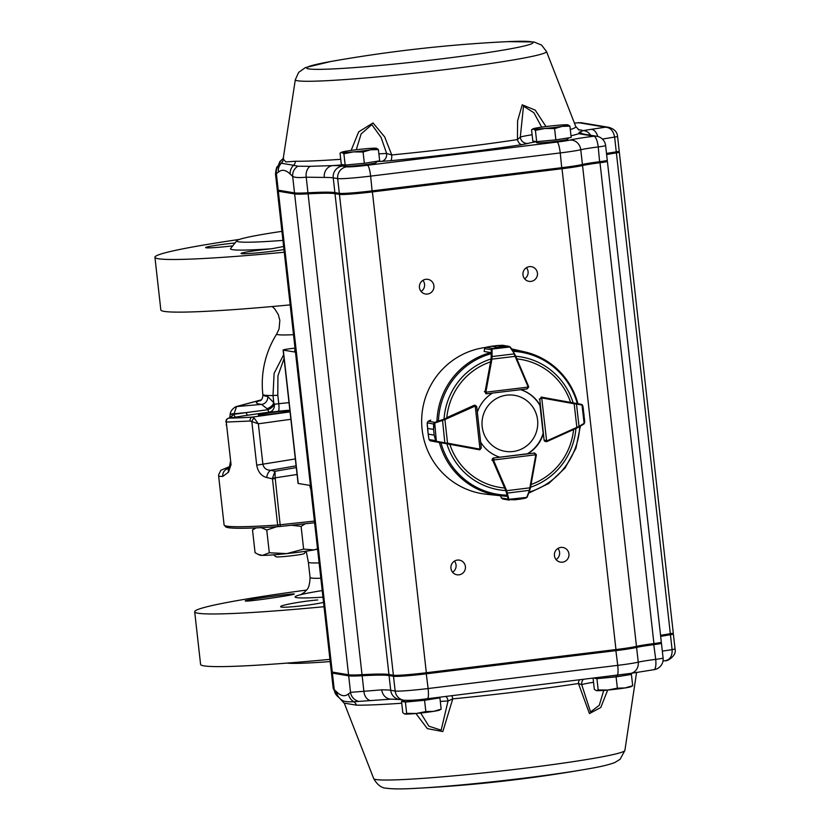 <?xml version="1.0" encoding="UTF-8"?>
<svg xmlns="http://www.w3.org/2000/svg" width="830" height="830" viewBox="0 0 830 830"><rect width="100%" height="100%" fill="white"/><g stroke="black" fill="none" stroke-linecap="round" stroke-linejoin="round"><path stroke-width="1.25" d="M294.972 348.102L291.652 348.507A10.614 0.56 -6.4 0 0 283.113 350.032A10.614 0.56 -6.4 0 0 283.3 350.115L294.66 351.993L294.992 347.853M310.918 489.783L309.621 485.363L298.261 483.485L283.3 350.115M283.113 350.032L298.074 483.402A10.614 0.56 -6.4 0 0 298.261 483.485M293.519 334.698A73.216 3.891 173.6 0 1 276.753 333.919L279.067 328.888L279.845 320.38L278.299 314.549L274.72 308.885L272.25 306.529M222.793 476.41L218.663 476.316L224.1 524.985A146.775 7.802 -6.4 0 0 277.645 525.027L272.468 478.837A149.836 57 173.8 0 1 266.772 477.52C261.419 476.233 258.057 472.125 256.709 465.174L251.812 421.526L250.1 421.028L226.268 422.055L231.072 464.862A146.775 7.802 173.6 0 1 230.916 464.862L228.53 472.156L222.793 476.41A7.076 6.879 84.6 0 1 227.897 468.701M267.696 396.491A7.076 6.702 97.2 0 1 261.543 404.397L266.959 408.64A7.076 4.482 147.9 0 0 273.776 402.685L273.008 395.547A93.728 4.98 173.6 0 1 264.542 395.173A93.728 4.98 173.6 0 1 262.84 394.437L264.625 395.92L267.696 396.491L273.776 402.685L274.357 404.22L278.756 403.722A7.076 1.484 -96.7 0 1 278.237 411.296A14.152 0.799 172.6 0 1 269.418 412.095A6694.386 377.287 172.6 0 1 247.817 415.208L228.447 418.227A3.538 3.33 73.5 0 1 228.997 418.113A143.227 8.072 -7.4 0 0 252.247 417.106L254.302 418.279L258.348 423.798L251.812 421.526A3.538 2.179 124.6 0 1 254.302 418.279M284.068 358.55L277.936 375.834L277.801 395.256L273.008 395.547L274.118 373.313L283.642 354.815M290.178 304.88A185.681 9.867 173.6 0 1 160.833 309.932L154.93 257.279A185.681 9.867 173.6 0 1 239.351 239.434M284.265 252.237A185.681 9.867 173.6 0 1 154.93 257.279M282.937 240.389A102.567 5.447 173.6 0 1 236.851 240.69A102.567 5.447 173.6 0 1 281.93 231.352M283.964 249.55A24.755 1.318 173.6 0 1 259.095 252.725A24.755 1.318 173.6 0 1 241.499 253.669A24.755 1.318 173.6 0 1 241.053 253.472A24.755 1.318 173.6 0 1 271.784 248.751A109.643 5.831 173.6 0 1 230.616 248.481L236.851 240.69M271.784 248.751L282.843 246.635M232.701 245.867A24.755 1.318 173.6 0 1 205.622 247.589A24.755 1.318 173.6 0 1 235.004 242.993M229.568 466.605L227.96 468.649M288.767 410.912C297.348 410.736 257.663 416.307 259.5 415.01C250.919 415.187 290.604 409.615 288.767 410.912L289.048 411.026M277.801 395.256L278.756 403.722A27.411 1.546 172.6 0 1 289.016 402.654M229.64 417.874L233.687 414.461A4.607 2.148 -17.4 0 0 233.842 414.357A7.076 1.712 -98.2 0 0 235.513 416.982M260.879 400.34A100.731 6.692 175.8 0 0 261.543 404.397L236.592 406.555L233.842 414.357L246.157 412.593L233.956 413.817A3.538 2.22 -168.8 0 0 230.107 415.322L229.599 417.884M290.884 419.295L258.348 423.798L262.934 464.593C264.023 468.369 266.638 470.247 270.788 470.247A143.092 56.513 -6.2 0 0 274.958 471.295L275.218 478.277A2.718 2.687 102.9 0 0 275.238 478.568L280.333 526.459L314.612 522.744L278.932 526.583A1.764 1.131 -93.9 0 1 278.88 526.594A1.764 1.131 -93.9 0 1 277.645 525.027L314.425 521.084M286.879 663.108A102.567 5.447 -6.4 0 0 330.184 661.562M306.561 590.068A185.681 9.867 -6.4 0 0 194.687 611.772A185.681 9.867 -6.4 0 0 198.048 613.225A185.681 9.867 -6.4 0 0 324.032 606.72M323.544 602.393C310.098 605.516 279.689 608.494 280.685 606.657C279.689 605.34 302.296 601.179 317.703 599.966M245.69 601.076L245.265 600.962C243.636 600.028 295.688 592.911 294.287 594.041L293.488 594.353C288.591 595.847 249.062 601.584 245.69 601.076M194.687 611.772L200.59 664.415A185.681 9.867 -6.4 0 0 203.952 665.868A185.681 9.867 -6.4 0 0 329.935 659.362M306.104 551.193L304.133 553.652A14.152 0.747 173.6 0 1 290.168 555.934A14.152 0.747 173.6 0 1 276.058 556.806L273.578 554.834M260.651 527.413L266.752 530.028L269.304 552.77L262.488 555.384L258.182 554.388L255.059 552.676L252.507 529.924L256.148 527.88M266.752 530.028L276.722 526.739M291.351 525.276L301.093 526.365L305.274 523.772M301.093 526.365L303.635 549.118L286.775 553.61L269.304 552.77M317.537 548.858L313.979 549.906L303.635 549.118M317.568 549.138A30.067 1.598 173.6 0 1 313.979 549.906A30.067 1.598 173.6 0 1 286.775 553.61A30.067 1.598 173.6 0 1 262.488 555.384A30.067 1.598 173.6 0 1 259.966 555.166L258.182 554.399M274.357 404.22A7.076 5.903 -92.5 0 1 269.418 412.095A7.076 1.733 -98.2 0 1 267.82 409.73A7.076 3.87 146.1 0 0 274.357 404.22M266.959 408.64L267.82 409.73L246.157 412.593A7.076 1.712 -98.2 0 0 247.817 415.208M232.172 415.093A7.076 2.397 -96.2 0 1 230.802 417.583L228.997 418.113A3.538 3.206 -90.4 0 0 226.268 422.055L231.072 464.862M261.284 399.946L236.592 406.555A3.538 3.33 -105 0 0 235.938 406.659L235.938 406.659C232.026 408.92 230.086 411.805 230.107 415.322M226.3 425.23L226.227 424.638M296.3 467.581L274.958 471.295L272.479 478.267L297.067 474.47M275.238 478.568L272.468 478.837L272.479 478.267M296.103 465.838L270.788 470.247A7.076 4.534 104.8 0 0 266.772 477.52M295.324 458.949L256.709 465.174M250.1 421.028A3.538 2.635 -93.8 0 1 252.247 417.106L290.044 411.877M230.387 461.667L230.916 464.862M229.371 467.083A7.076 6.173 37.4 0 0 228.53 472.156M434.287 422.657L433.561 429.442L433.623 423.954L434.287 422.657L444.527 418.901L474.511 405.517A1.764 1.733 -80.6 0 1 475.009 405.372L474.76 405.268A1.764 1.733 99.4 0 0 474.646 405.248M473.899 405.413L474.926 406.181A1.058 1.038 99.4 0 1 475.227 406.098L479.958 449.103L481.234 447.785L476.731 406.887L475.009 405.372L476.742 406.71L481.286 447.982L479.906 449.777A1.764 1.733 -80.6 0 1 479.387 449.767L478.651 449.642M437.721 420.82L436.715 421.069A0.706 0.695 99.4 0 1 436.974 421.007A73.05 71.702 -80.6 0 1 490.24 352.688M444.527 418.901L444.932 419.565L434.723 423.061L434.837 422.346L428.187 421.235L430.76 420.084L428.187 421.235A1.764 1.733 99.4 0 0 428.052 421.308L427.18 422.875L427.377 426.838M435.615 440.523L434.194 435.138L436.393 441.757L435.46 440.606L429.017 439.537L430.199 440.834A1.764 1.733 99.4 0 0 430.345 440.865L440.118 442.556M428.176 434.142L429.017 439.537L428.176 434.111L434.183 435.117L428.176 434.142A0.706 0.695 99.4 0 1 428.176 434.111L427.554 428.446L433.561 429.411L434.183 435.117A0.706 0.695 99.4 0 0 434.194 435.138M434.723 423.061L436.352 441.218L436.995 441.975L436.393 441.757M428.342 435.615L427.17 422.885L433.8 424.026M442.483 419.71L444.828 442.826L447.536 443.168L447.277 443.843L433.115 441.373M428.052 421.308L427.17 422.885M429.006 439.495L430.345 440.865M436.736 441.353L444.828 442.826L445.098 443.438M509.267 500.096L508.334 499.577A0.706 0.519 -36.2 0 0 508.998 499.608L514.683 499.805L508.334 499.577L505.906 490.966L492.813 460.577A1.764 1.733 -80.6 0 1 492.678 460.079L494.006 458.077L493.497 460.017L535.755 454.757L534.147 452.993M493.549 457.994L534.188 453.076L536.315 454.653L534.707 453.087M506.269 495.718L506.227 496.35L504.422 496.05M505.906 490.966L506.674 490.706L508.863 499.318A0.706 0.529 -13.5 0 1 508.074 499.1L501.424 497.99L500.438 495.728L501.424 497.99A1.764 1.733 99.4 0 0 501.486 498.125L503.073 499.048M501.413 497.969L502.752 499.017L509.226 500.096M508.863 499.318L526.656 497.409L527.361 496.693L525.878 498.083L520.4 499.1L527.102 497.243M506.57 492.854A0.706 0.529 -13.5 0 0 507.358 493.082L529.353 490.343L529.862 487.822L530.412 487.916L527.341 496.817L525.857 498.01M526.832 497.087L530.432 487.926L536.294 455.172A1.764 1.733 -80.6 0 0 536.315 454.664M584.237 423.684L584.372 417.884L584.704 422.335L583.812 424.026A0.706 0.56 -121.2 0 0 583.905 423.985L578.821 427.066A0.706 0.56 -121.2 0 1 578.728 427.108L547.084 441.487A1.764 1.733 -80.6 0 1 546.576 441.633L545.486 441.519M546.586 441.633L546.628 440.948A1.058 1.038 99.4 0 0 546.928 440.865L546.576 441.633L544.449 440.056L546.628 440.948L541.72 397.964L539.78 399.178L541.502 397.248A1.764 1.733 -80.6 0 1 541.99 397.259L541.285 397.134A1.764 1.733 99.4 0 0 541.067 397.114L541.99 397.259A1.764 1.733 -80.6 0 1 542.021 397.259L581.571 404.407L582.805 405.745L583.48 410.051L582.297 405.165A0.706 0.54 -56.6 0 0 582.058 404.594M578.821 427.066L577.016 427.979L576.86 427.357L579.039 426.413L576.476 404.034L574.163 403.764L574.163 403.048L576.03 403.39A0.706 0.581 -79.6 0 1 576.476 404.034L582.027 405.05A0.706 0.581 -79.6 0 0 581.571 404.407L582.774 405.808M583.532 411.109L584.185 416.774M578.821 427.056A0.706 0.56 -121.2 0 0 579.039 426.413L584.113 423.331A0.706 0.56 -121.2 0 1 583.905 423.974L584.652 422.304M502.7 345.311L497.16 345.55L503.167 346.546L508.863 346.349L510.585 347.355L515.638 356.06L528.596 386.5A1.764 1.733 -80.6 0 1 528.731 386.998L527.071 388.928L486.754 393.773L485.073 392.248A1.764 1.733 -80.6 0 1 485.083 391.729L484.357 391.604M508.863 346.463L509.776 346.93L503.146 346.556L497.564 347.22L491.464 349.191L497.544 347.231L491.526 346.224L486.048 347.251L484.71 348.507A1.764 1.733 99.4 0 0 484.679 348.652L484.16 351.474L490.094 352.46L490.281 353.258M510.243 346.93L492.107 349.057L491.329 349.752L491.464 349.191M503.167 346.546A0.706 0.695 99.4 0 0 503.146 346.556L497.129 345.55L502.69 345.301M491.35 346.245L497.564 347.22A0.706 0.695 99.4 0 0 497.544 347.231M510.025 347.241L514.621 354.026L515.638 356.06L515.119 356.361L514.05 353.912L492.045 356.558L491.92 359.141L491.101 358.996L491.329 349.752L484.658 348.642L484.139 351.474M526.998 388.928L528.171 387.102L485.892 392.185L486.785 393.762L526.998 388.928M484.658 348.642L486.038 347.251L491.391 346.245M492.647 348.413L486.048 347.251M492.045 349.399L492.045 356.558L491.319 356.91M486.017 393.731A1.764 1.733 99.4 0 0 486.328 393.752L486.754 393.762M480.643 442.12A35.368 34.715 99.4 0 0 499.888 457.216L493.705 457.973A1.764 1.733 99.4 0 0 492.315 460.443M439.361 442.421A73.05 71.702 -80.6 0 0 500.832 495.769L506.373 496.133A73.05 71.702 -80.6 0 1 500.832 495.769L486.318 494.234A73.922 72.552 -80.6 0 1 421.661 421.599A73.922 72.552 -80.6 0 1 485.519 347.459M490.042 362.046A64.854 63.651 -80.6 0 0 446.82 417.635L473.92 405.403A1.764 1.733 99.4 0 1 475.134 405.331M492.543 393.067A35.368 34.715 99.4 0 0 477.343 412.178M540.195 405.372A35.368 34.715 99.4 0 0 520.825 389.675M550.529 398.794L541.534 397.134A1.764 1.733 99.4 0 0 541.502 397.124M527.735 453.813A35.368 34.715 99.4 0 0 543.37 433.696L544.075 439.993A1.764 1.733 99.4 0 0 545.518 441.529M474.802 405.268A1.764 1.733 99.4 0 0 474.739 405.248L473.764 405.393M520.701 389.685A35.368 34.715 99.4 0 1 539.863 405.32L539.946 405.331M549.118 398.535L541.399 397.114M527.403 453.751L527.434 453.761A35.368 34.715 99.4 0 0 543.038 433.644L543.37 433.696M437.576 697.49L437.804 697.677A17.223 0.913 173.6 0 1 420.82 700.551A17.223 0.913 173.6 0 1 403.619 701.506L404.563 700.333M404.002 701.039L401.533 701.433L402.809 712.721L404.718 714.008A17.679 0.944 173.6 0 1 404.708 714.008L404.718 714.008A17.679 0.944 173.6 0 0 404.843 714.039L406.659 713.364L405.393 702.066L424.576 700.281L425.842 711.58L416.359 713.458L406.659 713.364M401.533 701.433L405.393 702.066M424.576 700.281L439.9 697.854L441.166 709.152L433.613 711.352L425.842 711.58M439.9 697.854L437.669 697.48M404.843 714.039A17.679 0.944 173.6 0 0 416.359 713.458A17.679 0.944 173.6 0 0 433.613 711.352A17.679 0.944 173.6 0 0 439.495 710.107L441.166 709.152M628.777 673.825L629.327 674.261A17.223 0.913 173.6 0 1 613.588 676.99A17.223 0.913 173.6 0 1 595.203 678.224M593.108 678.473L594.322 689.305L596.231 690.591A17.679 0.944 173.6 0 1 596.22 690.591M594.685 678.286L596.915 678.65L598.181 689.948L596.365 690.622A17.679 0.944 173.6 0 1 596.241 690.591L596.231 690.591M596.915 678.65L616.088 676.865L617.364 688.163L607.882 690.041L598.181 689.948M616.088 676.865L631.423 674.437L632.688 685.736L625.135 687.935L617.364 688.163M631.423 674.437L629.047 674.043M596.365 690.622A17.679 0.944 173.6 0 0 607.882 690.041A17.679 0.944 173.6 0 0 625.135 687.935A17.679 0.944 173.6 0 0 631.018 686.69L632.688 685.736M343.672 164.828L345.353 166.166A15.459 0.82 -6.4 0 0 345.602 166.249A15.459 0.82 -6.4 0 0 361.787 165.097A15.459 0.82 -6.4 0 0 376.021 162.722L377.204 161.248M378.397 149.556L379.673 160.854L364.339 163.282L345.166 165.077L341.306 164.433L340.041 153.135L341.711 152.17A17.679 0.944 -6.4 0 0 341.856 152.471L343.89 153.778L353.373 151.9L363.073 151.994L370.626 149.784L378.397 149.556L376.364 148.248A17.679 0.944 -6.4 0 0 364.847 148.829A17.679 0.944 -6.4 0 0 347.594 150.935A17.679 0.944 -6.4 0 0 341.711 152.17M364.339 163.282L363.073 151.994M345.166 165.077L343.89 153.778M340.041 153.135L341.856 152.471A17.679 0.944 -6.4 0 0 353.373 151.9A17.679 0.944 -6.4 0 0 370.626 149.784A17.679 0.944 -6.4 0 0 376.478 148.28A17.679 0.944 -6.4 0 0 376.364 148.248M535.184 141.411L536.865 142.75A15.459 0.82 -6.4 0 0 537.124 142.833A15.459 0.82 -6.4 0 0 553.299 141.681A15.459 0.82 -6.4 0 0 567.544 139.305L568.726 137.832M569.92 126.139L571.185 137.438L555.861 139.865L536.678 141.66L532.818 141.017L531.553 129.719L533.223 128.754A17.679 0.944 -6.4 0 0 533.368 129.055L535.412 130.362L544.895 128.484L554.596 128.577L562.149 126.368L569.92 126.139L567.876 124.832A17.679 0.944 -6.4 0 0 556.359 125.413A17.679 0.944 -6.4 0 0 539.106 127.519A17.679 0.944 -6.4 0 0 533.223 128.754M555.861 139.865L554.596 128.577M536.678 141.66L535.412 130.362M531.553 129.719L533.368 129.055A17.679 0.944 -6.4 0 0 544.895 128.484A17.679 0.944 -6.4 0 0 562.149 126.368A17.679 0.944 -6.4 0 0 567.99 124.863A17.679 0.944 -6.4 0 0 567.876 124.832M537.581 419.959A28.396 27.867 99.4 0 0 493.29 400.631A28.396 27.867 99.4 0 0 498.768 449.435A28.396 27.867 99.4 0 0 537.581 419.959M581.726 133.775A10.614 10.416 99.4 0 0 581.643 133.755A10.614 10.416 99.4 0 0 578.728 133.692L579.205 132.354L582.878 130.704A153.986 8.186 -6.4 0 0 578.375 129.698M283.424 159.246L285.852 161.933L295.49 161.248A7.076 6.495 90.7 0 1 293.633 165.294L297.856 166.208L310.15 166.322L332.56 165.595A10.614 9.535 89.8 0 0 324.281 177.433L306.218 177.184C299.174 177.879 294.65 177.61 292.658 176.354L294.505 192.882L278.216 190.174A53.047 2.822 173.6 0 1 277.355 189.904A53.047 2.822 173.6 0 1 277.262 189.759L275.487 173.989L276.369 173.646L278.216 190.174L279.378 191.108L295.667 193.815A51.989 2.76 -6.4 0 0 308.853 193.722A107.163 5.696 173.6 0 1 336.036 193.525L340.487 194.262A27.234 1.453 -6.4 0 0 372.203 191.875L561.817 168.687A27.234 1.453 -6.4 0 0 581.571 165.616A29.351 1.556 173.6 0 1 599.685 162.711L606.325 161.508L607.259 160.335A10.614 0.56 173.6 0 1 599.883 161.674A28.293 1.504 -6.4 0 0 582.421 164.485A28.293 1.504 173.6 0 1 561.9 167.67L372.286 190.848A28.293 1.504 173.6 0 1 339.335 193.338L334.884 192.602A106.105 5.644 -6.4 0 0 307.971 192.788A53.047 2.822 173.6 0 1 294.505 192.882L295.667 193.815M351.142 150.406L358.674 131.846L373.023 122.954L384.695 136.929L391.739 154.951L386.635 153.477L381.115 137.51L371.83 124.604L361.123 133.921L356.267 149.742M541.689 127.135L533.866 112.704L523.502 106.157L520.296 137.137A7.076 6.941 67.9 0 0 527.994 143.455L522.101 144.638A7.076 4.212 81.3 0 1 517.443 139.585L517.578 120.91L522.226 104.808L535.205 110.11L545.995 126.554M421.069 291.465A7.429 7.294 99.4 0 0 422.916 280.333M425.842 279.305A7.429 7.294 99.4 0 0 425.448 293.996A7.429 7.294 99.4 0 0 433.862 287.865A7.429 7.294 99.4 0 0 425.842 279.305M524.591 278.807A7.429 7.294 99.4 0 0 526.438 267.675M529.364 266.648A7.429 7.294 99.4 0 0 528.969 281.339A7.429 7.294 99.4 0 0 537.384 275.207A7.429 7.294 99.4 0 0 529.364 266.648M452.568 572.244A7.429 7.294 99.4 0 0 454.415 561.111M457.34 560.084A7.429 7.294 99.4 0 0 456.946 574.775A7.429 7.294 99.4 0 0 465.36 568.643A7.429 7.294 99.4 0 0 457.34 560.084M556.09 559.586A7.429 7.294 99.4 0 0 557.936 548.454M560.862 547.427A7.429 7.294 99.4 0 0 560.468 562.128A7.429 7.294 99.4 0 0 568.882 555.986A7.429 7.294 99.4 0 0 560.862 547.427M390.546 699.182L353.808 701.744A7.076 6.495 -89.3 0 1 356.495 705.168L344.44 703.166M607.685 690.062L600.754 707.523L589.445 713.572L578.448 683.495L581.716 684.667L590.555 711.912L599.27 705.313L603.742 690.394M451.883 695.748A7.076 1.868 -95.6 0 1 452.755 698.87L442.836 731.583L427.336 728.626L415.903 713.499M660.524 642.503L661.427 643.219A10.614 0.56 173.6 0 1 661.448 643.25A10.614 0.56 173.6 0 1 654.05 644.62A28.293 1.504 -6.4 0 0 636.6 647.421A28.293 1.504 173.6 0 1 616.067 650.616L426.454 673.794A28.293 1.504 173.6 0 1 393.503 676.284L389.052 675.547A106.105 5.644 -6.4 0 0 362.139 675.734A53.047 2.822 173.6 0 1 348.683 675.827L332.394 673.12A53.047 2.822 173.6 0 1 331.429 672.705A53.047 2.822 173.6 0 1 331.492 672.549L331.927 671.999M357.855 701.122A10.614 10.385 -122.9 0 1 350.53 692.355L381.759 689.855A106.105 5.644 173.6 0 1 390.712 690.29L389.052 675.547L389.768 674.634M337.717 696.463A10.614 10.23 -49.6 0 1 334.241 689.647L336.741 691.95A10.614 10.178 -46.2 0 0 339.75 698.341L337.717 696.463L333.204 688.475L334.241 689.647L332.394 673.12L333.1 672.207M673.286 634.213L660.67 636.382M420.706 713.022L428.851 726.177L441.155 730.172L448.044 701.008A31.831 1.691 -6.4 0 0 440.305 701.423M336.741 691.95C341.047 696.173 344.958 696.816 348.476 693.901A10.614 10.365 -128.7 0 0 353.808 701.744C346.733 702.056 342.645 701.381 341.545 699.7M339.75 698.341L344.357 703.394L373.728 778.633A126.378 6.723 -6.4 0 0 375.99 779.526A126.378 6.723 -6.4 0 0 510.772 769.898A126.378 6.723 -6.4 0 0 624.886 750.455L620.093 759.284L614.854 762.521C609.106 764.772 599.478 767.013 585.97 769.254L585.97 769.254A113.845 6.049 -6.4 0 0 589.404 768.653M579.247 680.175A7.076 4.212 -98.7 0 0 578.448 683.495A147.149 7.823 173.6 0 1 452.755 698.87L448.044 701.008A7.076 5.997 -91.5 0 0 445.938 696.474M583.013 679.708A7.076 6.941 -112.1 0 0 581.716 684.667A31.831 1.691 -6.4 0 1 593.533 682.302M427.284 698.736A10.614 1.951 -97 0 0 427.398 698.736C417.428 700.084 409.564 700.582 403.774 700.23L399.323 699.483A10.614 10.416 -80.6 0 1 390.712 690.29L395.163 691.027A28.293 1.504 -6.4 0 0 428.114 688.537L617.728 665.359A28.293 1.504 -6.4 0 0 638.249 662.164A28.293 1.504 173.6 0 1 655.71 659.362A10.614 3.113 82.7 0 1 653.905 669.696A10.614 3.113 82.7 0 1 653.739 669.706M399.323 699.483L391.252 699.161A10.614 9.535 -90.2 0 1 381.759 689.855M370.066 700.499A10.614 7.719 -90.3 0 1 363.893 691.338L362.139 675.734L362.741 674.645M662.33 651.125L672.113 649.651C672.393 655.99 670.132 659.663 665.338 660.68L662.994 661.053M277.905 190.34A53.047 2.822 -6.4 0 0 277.376 190.817A53.047 2.822 -6.4 0 0 278.341 191.232L294.629 193.94A53.047 2.822 -6.4 0 0 308.086 193.847A106.105 5.644 -6.4 0 1 334.998 193.649L339.449 194.396A28.293 1.504 -6.4 0 0 372.4 191.906L562.014 168.718A28.293 1.504 -6.4 0 0 582.546 165.533A28.293 1.504 -6.4 0 1 600.007 162.732L653.936 643.572A10.614 0.56 -6.4 0 0 661.323 642.202L607.394 161.362A10.614 0.56 -6.4 0 0 607.197 161.279L606.595 161.176M653.936 643.572A28.293 1.504 -6.4 0 0 636.475 646.373A28.293 1.504 -6.4 0 1 615.953 649.558L426.34 672.746A28.293 1.504 -6.4 0 1 393.389 675.236L388.938 674.489A106.105 5.644 -6.4 0 0 362.025 674.686A53.047 2.822 -6.4 0 1 348.558 674.78L332.27 672.072A53.047 2.822 -6.4 0 1 331.315 671.657L277.376 190.817M660.556 635.334L673.296 633.217L619.356 152.378L618.547 152.212M606.616 154.494L619.356 152.378M600.007 162.732A10.614 0.56 -6.4 0 0 607.394 161.362M277.355 189.904L278.527 190.838A51.989 2.76 -6.4 0 0 279.378 191.108M606.616 154.422L618.298 152.513L619.232 151.351L606.502 153.436M532.123 134.771A31.831 1.691 -6.4 0 0 520.296 137.137L517.443 139.585A147.149 7.823 173.6 0 1 391.739 154.951A7.076 1.868 84.4 0 1 390.567 160.719L381.478 161.362A7.076 5.997 88.5 0 0 386.635 153.477A31.831 1.691 -6.4 0 0 378.885 153.892M324.281 177.433A106.105 5.644 173.6 0 1 333.235 177.859L337.686 178.595A28.293 1.504 -6.4 0 0 370.637 176.116L560.25 152.928A28.293 1.504 -6.4 0 0 580.772 149.742A28.293 1.504 173.6 0 1 598.233 146.931A10.614 0.56 -6.4 0 0 605.62 145.561L607.27 160.304A10.614 0.56 173.6 0 1 607.259 160.335M290.158 174.061A10.614 10.178 133.8 0 1 293.633 165.294L281.37 163.251A7.076 7.055 -154.2 0 0 282.802 161.269L280.955 163.479A10.614 10.385 57.1 0 0 276.369 173.646L278.434 172.111C281.941 169.185 285.852 169.839 290.158 174.061L292.658 176.354A10.614 10.23 130.4 0 1 297.856 166.208M602.393 139.066L617.593 136.587L619.232 151.351M282.802 161.269L295.324 79.69A126.378 6.723 -6.4 0 0 297.607 80.769A126.378 6.723 -6.4 0 0 434.163 70.934A126.378 6.723 -6.4 0 0 546.493 51.512L541.606 45.111L534.032 41.977L507.856 41.635M599.685 162.711L598.233 146.931A10.614 3.113 -97.3 0 0 593.896 136.213A38.906 2.065 -6.4 0 0 569.888 140.073A17.679 0.944 173.6 0 1 557.054 142.065L367.451 165.253A17.679 0.944 173.6 0 1 346.857 166.809L342.406 166.062A116.719 6.204 -6.4 0 0 332.56 165.595A153.986 8.186 -6.4 0 0 343.558 164.807M582.805 133.952A10.614 10.271 126.9 0 0 579.205 132.354M590.587 135.249A10.614 8.373 -100.3 0 0 582.878 130.704A38.906 2.065 -6.4 0 1 591.168 129.345L605.495 127.198L609.407 127.457M310.15 166.322A10.614 7.761 83.9 0 0 306.218 177.184L307.971 192.788L308.853 193.722M615.787 153.042L616.285 151.973L614.636 137.23C613.495 130.943 610.455 127.602 605.495 127.198L578.22 122.622M574.422 123.068L580.834 122.674L574.433 123.079M226.134 421.931L225.936 422.014A3.538 3.538 0 0 1 228.447 418.227M289.857 410.207A20.335 1.141 -7.4 0 0 278.237 411.296M278.818 526.594A145.043 7.709 173.6 0 1 229.962 527.859M306.218 551.172L308.355 562.18A67.199 3.569 -6.4 0 0 319.114 562.906M300.398 594.913L304.444 592.34C306.374 589.476 309.486 590.172 310.067 577.504A67.199 3.569 -6.4 0 0 311.292 578.033A67.199 3.569 -6.4 0 0 320.837 578.24M322.216 590.566A84.266 4.482 -6.4 0 0 296.601 597.61A84.266 4.482 -6.4 0 0 322.953 597.164M439.06 442.369A0.706 0.695 99.4 0 0 439.08 442.369L433.136 441.384M474.926 406.181L444.932 419.565L447.536 443.168L479.647 449.092L479.387 449.767L447.277 443.843M479.647 449.092A1.058 1.038 99.4 0 0 479.958 449.103L481.286 447.982M433.561 429.411A0.706 0.695 99.4 0 0 433.561 429.442L427.554 428.446A0.706 0.695 99.4 0 0 427.554 428.446M492.678 460.079L493.497 460.017A1.058 1.038 99.4 0 0 493.58 460.318L492.076 460.453M534.188 453.076L533.659 452.983M527.922 453.699L499.826 457.195L527.922 453.699M529.799 490.188L527.361 496.693M493.58 460.318L506.674 490.706L529.862 487.822L535.744 455.068A1.058 1.038 99.4 0 0 535.755 454.757L536.294 455.172M514.683 499.805L520.254 499.11M535.744 455.068L536.315 455.172L530.432 487.926M539.241 399.095L539.78 399.178L544.075 439.993M539.905 404.884L543.193 433.665L539.894 404.853M583.812 424.026L578.894 427.004M577.006 427.979L547.095 441.477M546.928 440.865L576.86 427.357L574.163 403.764L542.021 397.975A1.058 1.038 99.4 0 0 541.72 397.964L541.502 397.248M584.113 423.331L582.027 405.05M542.021 397.975L542.021 397.259L574.163 403.048M485.768 393.659L485.695 393.648A1.764 1.733 99.4 0 0 485.768 393.659L486.359 393.762M510.626 347.438L514.558 353.964M508.863 346.349L502.42 345.28M528.731 386.998L528.171 387.102A1.058 1.038 99.4 0 0 528.088 386.801L515.119 356.361L491.92 359.141L485.903 391.874L485.083 391.729L491.101 358.996M485.903 391.874A1.058 1.038 99.4 0 0 485.892 392.185L485.073 392.248M497.129 345.55L491.557 346.224A0.706 0.695 99.4 0 0 491.526 346.224L497.16 345.55A0.706 0.695 99.4 0 0 497.129 345.55M515.638 356.06L528.606 386.5L528.088 386.801M575.927 428.467A67.355 66.11 -80.6 0 1 530.557 487.231M505.086 490.53A67.355 66.11 -80.6 0 1 446.872 443.77M444.06 418.756A67.355 66.11 -80.6 0 1 490.364 359.214M515.721 356.267A67.355 66.11 -80.6 0 1 573.136 402.861M512.982 351.329A72.013 70.685 -80.6 0 1 577.296 403.619M438.458 421.101A72.013 70.685 -80.6 0 1 490.852 353.798M506.715 495.168A72.013 70.685 -80.6 0 1 440.938 442.691M579.755 426.495A72.013 70.685 -80.6 0 1 529.094 492.149M512.307 350.198A73.05 71.702 -80.6 0 1 524.747 351.889A73.05 71.702 -80.6 0 1 577.939 403.743M504.163 487.957A64.854 63.651 -80.6 0 1 449.808 444.309M516.841 358.892A64.854 63.651 -80.6 0 1 570.584 402.405M573.572 429.535A64.854 63.651 -80.6 0 1 531.044 484.523M570.999 135.809A153.986 8.186 -6.4 0 0 578.728 133.692L593.896 136.213A10.614 10.416 99.4 0 1 596.812 136.276L581.643 133.755M579.101 130.051L575.802 126.606A147.149 7.823 173.6 0 1 570.293 129.522M308.677 68.89A113.845 6.049 -6.4 0 0 469.832 55.174A113.845 6.049 -6.4 0 0 504.37 41.801L504.37 41.801A1414.714 1414.714 0 0 0 334.241 60.891L334.241 60.891A113.845 6.049 -6.4 0 0 308.677 68.89M340.725 159.308A147.149 7.823 173.6 0 1 295.49 161.248M632.844 672.954A147.149 7.823 173.6 0 1 629.14 674.053M412.541 788.5A113.845 6.049 -6.4 0 0 415.84 788.344L415.84 788.344A113.845 6.049 -6.4 0 0 585.97 769.254A1414.714 1414.714 0 0 1 415.84 788.344C402.384 789.123 392.642 789.091 386.604 788.241C381.613 788.137 377.318 784.931 373.728 778.633M401.741 703.217A147.149 7.823 173.6 0 1 356.495 705.168M635.624 646.57L636.6 647.421L638.249 662.164A10.614 9.721 76.6 0 1 631.008 673.348L653.905 669.696A10.614 10.614 0 0 0 663.097 657.993A10.614 0.56 -6.4 0 1 655.71 659.362L653.646 643.603M616.898 675.547A10.614 1.951 -97 0 0 617.001 675.558A10.614 1.951 -97 0 0 617.728 665.359L615.767 649.589M631.008 673.348L427.398 698.736A10.614 1.951 -97 0 0 428.114 688.537L426.153 672.767M403.774 700.23A10.614 10.416 -80.6 0 1 395.163 691.027L393.503 676.284L394.26 675.319M348.476 693.901L350.53 692.355L348.683 675.827L349.42 674.883M672.445 633.498L673.4 634.255L675.07 649.019L672.113 649.651L670.453 634.919L669.769 633.944M582.546 165.533L636.475 646.373M562.014 168.718L615.953 649.558M372.4 191.906L426.34 672.746M339.449 194.396L393.389 675.236M334.998 193.649L388.938 674.489M308.086 193.847L362.025 674.686M294.629 193.94L348.558 674.78M278.341 191.232L332.27 672.072M616.4 153.021L670.339 633.861M527.994 143.455A24.755 1.318 173.6 0 1 535.734 141.847M390.567 160.719A153.986 8.186 -6.4 0 0 522.101 144.638M376.934 161.591A24.755 1.318 173.6 0 1 381.478 161.362M569.888 140.073A10.614 9.721 -103.4 0 1 580.772 149.742L582.421 164.485L581.571 165.616M557.054 142.065A10.614 1.951 83 0 1 560.25 152.928L561.817 168.687M367.451 165.253A10.614 1.951 83 0 1 370.637 176.116L372.203 191.875M346.857 166.809A10.614 10.416 99.4 0 0 337.686 178.595L339.335 193.338L340.487 194.262M342.406 166.062A10.614 10.416 99.4 0 0 333.235 177.859L334.884 192.602L336.036 193.525M597.818 136.494A10.614 6.09 -98.5 0 0 591.168 129.345M281.37 163.251A10.614 10.365 51.3 0 0 278.434 172.111M283.518 158.468A10.614 10.416 99.4 0 0 278.787 165.056M276.764 333.919A93.728 93.728 0 0 0 262.84 394.437M229.578 466.585L220.905 470.247L218.674 474.625L218.643 476.316M310.067 577.504L308.355 562.18M224.1 524.985L225.926 527.081L228.177 527.662C235.388 528.741 252.289 528.388 278.88 526.594L280.333 526.459M255.246 527.911L252.683 529.799M260.257 400.776L260.247 400.786C261.906 399.884 262.788 397.912 262.903 394.873M235.938 406.659L261.377 399.842M230.346 462.071L229.433 466.989L227.669 468.877M479.906 449.777L478.682 449.642M476.742 406.71L475.486 405.382M514.6 499.816L520.4 499.1M509.164 346.38L502.71 345.301M528.606 386.5L527.06 388.928M578.064 404.013C569.826 376.571 552.054 359.193 524.747 351.889L511.508 348.87M580.388 426.112L575.947 448.242L565.074 467.975L548.827 483.434L528.72 493.134M295.324 79.69L298.665 72.366L305.357 67.624L330.807 61.493M546.493 51.512L575.802 126.606M624.886 750.455L636.61 672.238M663.097 657.993L661.448 643.25M333.204 688.475L331.429 672.705M391.252 699.161L390.536 699.182M675.07 649.019C677.041 656.841 665.183 661.863 665.847 660.628M605.62 145.561A10.614 10.614 0 0 0 596.812 136.276M617.593 136.587C617.23 131.918 614.2 128.816 608.494 127.27L608.494 127.27M608.535 127.281L580.793 122.674M280.955 163.479L279.067 164.807C277.708 167.442 276.649 163.956 275.487 173.989M283.57 158.115L279.855 161.58L278.268 165.575"/></g></svg>
